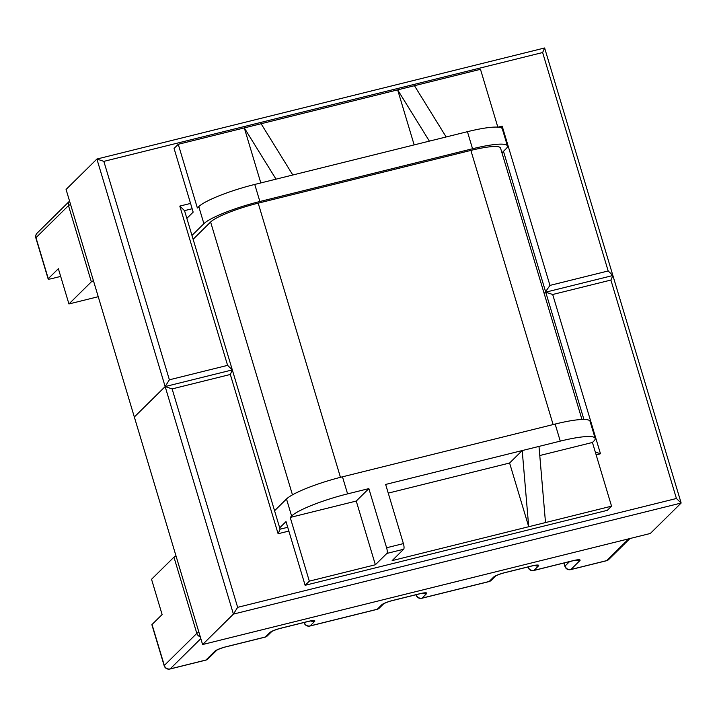 <?xml version="1.0" encoding="UTF-8"?>
<svg xmlns="http://www.w3.org/2000/svg" width="717" height="717" viewBox="0 0 717 717"><rect width="100%" height="100%" fill="white"/><g stroke="black" fill="none" stroke-linecap="round" stroke-linejoin="round"><path stroke-width="1.08" d="M386.606 547.761A4.813 1.371 76.1 0 1 386.857 553.425L375.367 564.763L356.25 501.058L368.861 488.609L386.606 547.761L403.402 543.603A4.813 1.371 -103.9 0 1 403.644 549.258L392.154 560.604L611.547 506.175L607.344 510.325L305.119 585.296L309.323 581.146L375.367 564.763M69.558 201.101A4.813 4.544 45.4 0 0 68.482 205.609L35.984 237.703A4.813 4.544 -134.6 0 1 37.078 233.168L69.558 201.092M70.58 204.506A4.813 0.771 163.3 0 0 68.482 205.609L91.355 281.835L68.94 303.963L98.238 296.695M68.94 303.963L58.355 268.696L48.272 278.653L35.984 237.703A4.813 0.771 163.3 0 0 35.85 237.972L48.138 278.931A4.813 0.771 163.3 0 0 51.624 278.653L59.816 276.619L60.524 275.92M501.954 152.811L506.112 148.706A48.129 7.708 163.3 0 0 507.448 145.981L502.321 128.917A48.129 7.708 163.3 0 0 467.43 131.686L292.814 174.993L261.096 123.736L480.48 69.316L497.831 127.133M260.809 182.934L244.3 127.904L276.027 179.16L254.759 184.439A48.129 7.708 163.3 0 0 198.779 206.613L197.372 207.993L178.264 144.287L261.096 123.736M292.814 174.993L276.027 179.16M429.375 141.124L397.648 89.858L414.157 144.897M446.162 136.956L414.444 85.699M186.85 218.38L193.169 212.142L174.061 148.437L178.264 144.287M507.448 145.981A48.129 7.708 163.3 0 0 472.548 148.751L259.877 201.504A48.129 7.708 163.3 0 0 203.897 223.677L191.968 235.445M93.452 280.732A4.813 0.771 163.3 0 0 91.355 281.835M200.267 636.768A4.813 4.544 -134.6 0 1 196.816 633.371L164.318 665.466A4.813 4.544 45.4 0 0 170.162 668.907A4.813 1.371 76.1 0 1 169.956 669.024L205.77 660.142A4.813 1.371 -103.9 0 0 205.976 660.016A4.813 4.544 45.4 0 0 207.993 658.896L216.848 650.158M226.142 646.734A4.813 1.371 -103.9 0 1 225.936 646.851L265.111 637.135A4.813 1.371 -103.9 0 0 265.317 637.01A4.813 4.544 45.4 0 0 267.333 635.889L271.698 631.578A4.813 4.544 -134.6 0 1 269.798 632.591L265.317 637.01L226.142 646.734A9.626 1.542 163.3 0 0 214.948 651.161L205.976 660.016L170.162 668.907L200.823 638.623M304.268 622.455L304.25 622.464A4.813 4.544 45.4 0 0 310.094 625.905A4.813 1.371 76.1 0 1 309.887 626.031L377.043 609.369A4.813 1.371 -103.9 0 0 377.25 609.244A4.813 4.544 45.4 0 0 379.266 608.124L383.631 603.813A4.813 4.544 -134.6 0 1 381.731 604.825L377.25 609.244L310.094 625.905L314.575 621.478A9.626 1.542 163.3 0 0 307.862 621.487L280.992 628.155A9.626 1.542 163.3 0 0 269.798 632.591M304.241 622.455L304.25 622.464A4.813 0.771 163.3 0 0 304.116 622.741A4.813 4.813 0 0 0 309.887 626.031M416.201 594.689L416.183 594.698A4.813 4.544 45.4 0 0 422.026 598.139A4.813 1.371 76.1 0 1 421.82 598.265L488.976 581.604A4.813 1.371 -103.9 0 0 489.182 581.478A4.813 4.544 45.4 0 0 491.199 580.358L495.572 576.047M416.183 594.689L416.183 594.698A4.813 0.771 163.3 0 0 416.048 594.976A4.813 4.813 0 0 0 421.82 598.265M527.909 566.977L527.981 567.21A4.813 0.771 163.3 0 1 528.115 566.932L528.115 566.932A4.813 4.544 45.4 0 0 533.959 570.373A4.813 1.371 76.1 0 1 533.753 570.499L572.928 560.775A4.813 1.371 -103.9 0 0 573.134 560.658L533.959 570.373L538.44 565.946A9.626 1.542 163.3 0 0 531.727 565.955L504.867 572.623A9.626 1.542 163.3 0 0 493.663 577.051L489.182 581.478L422.026 598.139L426.507 593.712A9.626 1.542 163.3 0 0 419.795 593.721L392.934 600.389A9.626 1.542 163.3 0 0 381.731 604.825M569.54 561.617L565.041 566.063A4.813 4.544 45.4 0 0 570.884 569.504A4.813 1.371 76.1 0 1 570.678 569.621L606.492 560.739A4.813 1.371 -103.9 0 0 606.699 560.613A4.813 4.544 45.4 0 0 608.715 559.493L629.947 538.53M564.109 562.962L565.041 566.063A4.813 0.771 163.3 0 0 564.906 566.331A4.813 4.813 0 0 0 570.678 569.621M198.914 632.269A4.813 0.771 163.3 0 0 196.816 633.371L173.953 557.154L151.538 579.282L162.114 614.55L152.031 624.507A4.813 0.771 163.3 0 0 151.896 624.776L164.184 665.734A4.813 4.813 0 0 0 169.956 669.024M152.031 624.507L164.318 665.466A4.813 0.771 163.3 0 0 164.184 665.734M539.776 455.528L592.43 442.47L593.837 441.089A48.129 7.708 163.3 0 0 595.164 438.365A48.129 7.708 163.3 0 0 560.264 441.125L385.647 484.441L403.402 543.603M368.861 488.609L347.593 493.879A48.129 7.708 163.3 0 0 291.613 516.052L290.215 517.441L356.25 501.058M290.215 517.441L309.323 581.146M522.209 450.572L528.716 526.726L509.599 463.021L522.209 450.572M538.996 446.404L545.503 522.559M388.255 493.117L509.599 463.021M592.43 442.47L611.547 506.175M595.164 438.365L590.046 421.3A48.129 7.708 163.3 0 0 555.146 424.061L342.475 476.814A48.129 7.708 163.3 0 0 286.495 498.987L274.566 510.764M279.693 527.829L286.011 521.591L305.119 585.296M176.05 556.042A4.813 0.771 163.3 0 0 173.953 557.154M596.15 454.847L600.479 453.771L552.69 294.499L610.893 280.06L676.427 498.494L681.15 503.038L650.328 533.475L202.597 644.538L134.33 417.007L165.152 386.571L233.419 614.102L681.15 503.038L612.883 275.507L545.727 292.169L583.916 419.454M287.723 527.291L280.096 529.182L232.317 369.909L165.152 386.571L96.894 159.04L544.624 47.976L612.883 275.507L545.727 292.169L503.468 151.323M202.597 644.538L233.419 614.102L237.65 607.335L172.116 388.91L165.152 386.571L232.317 369.909L230.318 374.471L278.106 533.744L280.096 529.182M610.893 280.06L612.883 275.507L608.168 270.963L542.635 52.529L544.624 47.976M676.427 498.494L237.65 607.335M172.116 388.91L230.318 374.471M278.106 533.744L288.852 531.073M600.479 453.771L595.307 452.042M552.69 294.499L545.727 292.169L544.212 293.665L549.957 285.402L608.168 270.963M542.635 52.529L103.848 161.37L96.894 159.04L66.072 189.467L134.33 417.007L165.152 386.571L169.382 379.804L227.594 365.365L232.317 369.909L184.529 210.637L192.156 208.746M103.848 161.37L169.382 379.804M227.594 365.365L179.806 206.093L184.529 210.637M179.806 206.093L190.561 203.431M498.046 127.151L502.178 126.129L501.129 127.796M502.178 126.129L549.957 285.402M193.124 239.281L210.61 222.01A40.914 6.552 -16.7 0 1 258.192 203.162L470.872 150.409A40.914 6.552 -16.7 0 1 500.529 148.06L581.962 419.481M386.857 553.425L403.644 549.258M472.548 148.751L467.43 131.686M203.897 223.677L198.779 206.613M259.877 201.504L254.759 184.439M216.83 650.167A4.813 4.544 -134.6 0 1 214.948 651.161M271.815 631.462L271.994 631.399C275.436 629.643 280.714 628.226 280.786 628.271A4.813 1.371 -103.9 0 0 280.992 628.155M280.786 628.271L307.656 621.612A4.813 1.371 -103.9 0 0 307.862 621.487M311.008 620.931A4.813 4.544 45.4 0 0 314.575 621.478M383.747 603.696L383.927 603.633C387.368 601.877 392.647 600.461 392.728 600.505A4.813 1.371 -103.9 0 0 392.934 600.389M392.728 600.505L419.588 593.846A4.813 1.371 -103.9 0 0 419.795 593.721M422.94 593.165A4.813 4.544 45.4 0 0 426.507 593.712M504.867 572.623A4.813 1.371 -103.9 0 1 504.66 572.74C504.589 572.695 499.301 574.111 495.859 575.868L495.519 576.083A4.813 4.544 -134.6 0 1 493.663 577.051M504.66 572.74L531.521 566.08A4.813 1.371 -103.9 0 0 531.727 565.955M534.873 565.399A4.813 4.544 45.4 0 0 538.44 565.946M576.28 560.102A4.813 4.544 45.4 0 0 579.847 560.649A9.626 1.542 163.3 0 0 573.134 560.658M628.773 538.817L606.699 560.613L570.884 569.504L579.847 560.649M555.146 424.061L560.264 441.125M286.495 498.987L291.613 516.052M342.475 476.814L347.593 493.879M553.121 424.563L470.872 150.409M340.45 477.325L258.192 203.162M292.464 494.847L210.61 222.01M37.078 233.168A4.813 4.813 0 0 0 35.85 237.972M225.936 646.851C225.864 646.806 220.576 648.222 217.143 649.978L216.964 650.041M307.656 621.612L311.707 620.716M265.111 637.135A4.813 4.813 0 0 0 267.333 635.889M419.588 593.846L423.639 592.95M377.043 609.369A4.813 4.813 0 0 0 379.266 608.124M531.521 566.08L535.572 565.184M488.976 581.604A4.813 4.813 0 0 0 491.199 580.358M572.928 560.775L576.979 559.887M527.981 567.21A4.813 4.813 0 0 0 533.753 570.499M606.492 560.739A4.813 4.813 0 0 0 608.715 559.493M205.77 660.142A4.813 4.813 0 0 0 207.993 658.896M563.912 563.015L564.906 566.331"/></g></svg>
